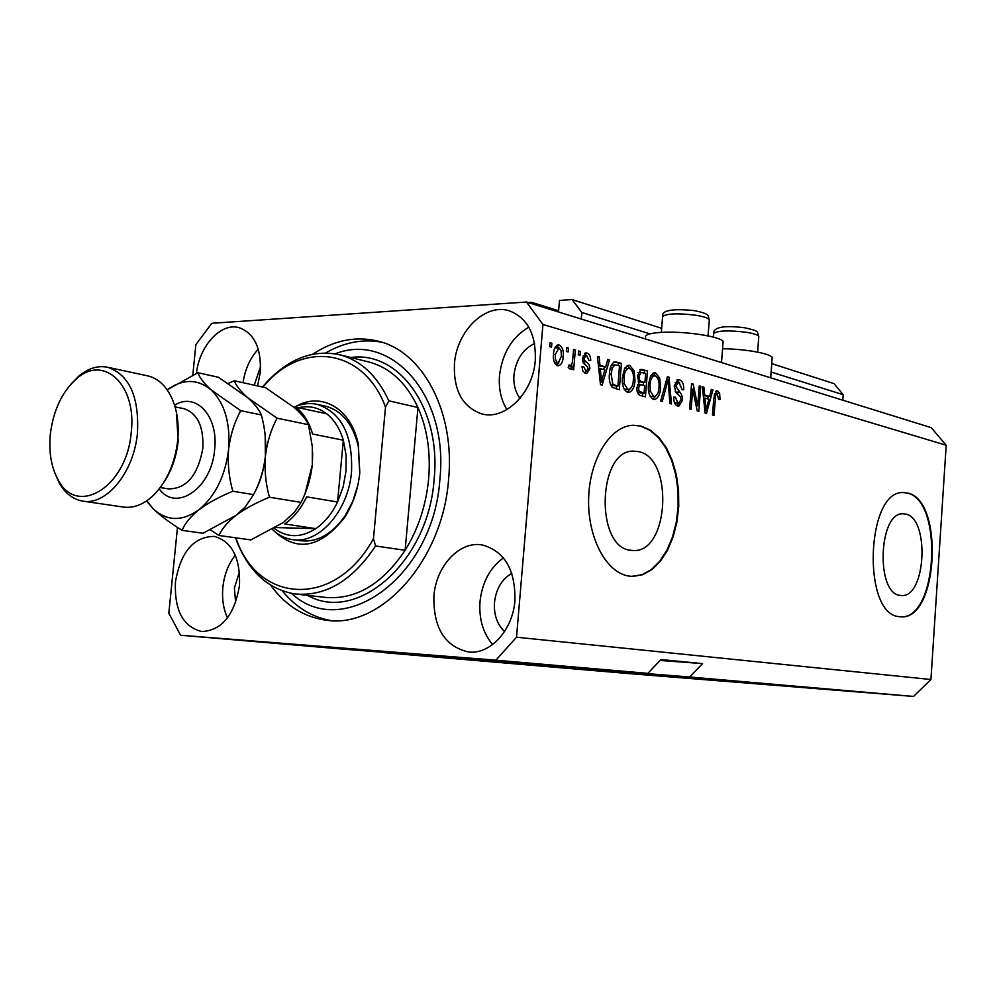 <?xml version="1.0" encoding="UTF-8"?>
<svg xmlns="http://www.w3.org/2000/svg" width="996" height="996" viewBox="0 0 996 996"><rect width="100%" height="100%" fill="white"/><g stroke="black" fill="none" stroke-linecap="round" stroke-linejoin="round"><path stroke-width="1.49" d="M528.092 302.535L531.503 302.298L558.632 310.74M531.391 303.556L531.503 302.298M661.668 328.307L572.102 299.559L559.491 300.419L558.519 311.972M842.828 400.205L843.214 394.715L834.05 383.634L771.738 363.64M649.902 333.884L581.813 312.458L572.102 299.559M843.214 394.715L771.128 372.031M581.278 319.031L581.813 312.458M900.123 595.384L901.554 595.521C926.056 597.774 929.891 517.883 905.563 514.073L903.098 513.812C878.584 511.869 875.546 593.616 900.123 595.384M630.568 550.278L633.543 550.527C669.262 552.581 673.819 457.6 638.411 451.574L633.332 451.126C597.7 450.092 594.936 547.277 630.568 550.278M629.111 576.111L632.809 576.41L642.594 574.742L651.907 569.612L660.323 561.333L667.482 550.327L673.072 537.105L676.869 522.302L678.737 506.553L678.575 490.555L676.396 475.005L672.3 460.588L666.448 447.939L659.066 437.655L650.475 430.222L641.051 426.064L632.497 425.292C609.851 426.475 589.383 459.791 588.624 498.959C587.603 538.114 606.539 573.111 629.111 576.111M631.701 576.373L641.997 574.717L651.309 569.588L659.726 561.308L666.872 550.302L672.474 537.093L676.272 522.29L678.127 506.541L677.977 490.555L675.798 475.005L671.702 460.588L665.838 447.939L658.456 437.655L649.865 430.235L640.44 426.076L633.605 425.242M899.251 616.649L901.031 616.81C938.269 620.334 944.395 499.619 907.518 493.045L903.384 492.584C866.097 489.783 861.814 614.781 899.251 616.649M900.421 616.785L900.484 616.785C937.734 620.296 943.847 499.606 906.97 493.032L903.658 492.584M717.381 680.567L770.518 684.887L717.381 680.567M412.244 654.335L473.337 659.29L412.244 654.335M526.037 664.793L569.899 668.353L526.037 664.793M771.414 684.426L822.024 688.522L771.414 684.426M660.111 660.385L674.317 661.282L660.597 659.875M175.433 582.05C174.312 610.311 183.09 626.808 201.752 631.539C221.834 630.518 234.409 615.167 239.488 585.511C240.434 557.797 232.006 541.413 214.202 536.371C193.523 536.769 180.612 552.008 175.433 582.05M235.305 555.183C228.383 563.997 224.237 574.729 222.855 587.379C221.834 598.708 223.365 608.892 227.474 617.943M433.907 596.019C433.235 627.667 444.689 646.304 468.269 651.944C490.082 654.945 512.928 630.144 514.944 600.401C515.43 569.737 504.623 551.274 482.512 545.011C459.754 540.517 436.036 565.877 433.907 596.019M503.453 557.885C489.982 567.708 482.164 582.287 480.01 601.609C478.839 618.89 483.048 633.207 492.634 644.549M454.45 363.826C453.417 390.37 462.505 407.053 481.703 413.875C504.872 420.748 533.221 392.972 535.288 360.291C536.159 334.681 527.668 318.247 509.79 310.989C485.762 302.448 456.591 330.921 454.45 363.826M528.814 327.174C512.031 337.109 502.27 353.231 499.519 375.554C498.523 388.627 501 399.969 506.952 409.58M257.578 385.938L260.28 372.317C261.413 348.226 254.391 333.349 239.202 327.684C221.025 322.218 199.387 345.749 196.424 373.4M721.515 362.556L723.021 342.649C726.657 337.582 686.605 330.772 661.68 332.378C652.031 332.95 646.678 334.22 645.62 336.2L645.557 336.947M270.613 585.162C285.466 605.568 304.104 617.271 326.526 620.247C380.92 628.924 442.797 560.586 448.598 479.313C455.184 412.419 423.175 352.273 379.103 341.404C356.556 335.677 334.444 339.947 312.756 354.203M260.591 366.491L254.229 385.191M534.566 343.508C522.825 349.21 515.965 359.705 513.961 375.006C513.301 384.282 515.318 392.063 520.012 398.338M511.82 573.347C501.884 579.074 496.108 588.76 494.489 602.418C493.742 614.731 497.104 624.442 504.574 631.526M239.476 571.766L234.409 588.026L235.629 602.692M689.73 677.006L913.531 696.441L628.414 673.557L384.705 652.704L689.73 677.006L702.566 663.597L660.896 659.564L647.848 673.371L340.059 648.882L180.587 635.236L495.896 660.186L516.526 637.216L542.945 324.459L526.461 302.025L211.787 323.289L195.863 344.616L192.813 375.019M647.848 673.371L495.896 660.186M575.837 667.544L588.487 668.602L575.837 667.544M548.796 665.303L575.327 667.457L548.796 665.303M561.445 666.262L538.985 664.444L561.445 666.262M534.429 663.921L511.72 662.091L534.429 663.921M503.578 661.294L485.637 659.838L503.578 661.294M447.515 656.414L452.346 656.812L447.515 656.414M447.366 656.439L462.02 657.659L447.366 656.439M464.933 657.92L469.714 658.319L464.933 657.92M467.597 658.194L457.089 657.335L467.597 658.194M477.657 659.028L482.4 659.414L477.657 659.028M480.632 659.302L491.451 660.211L480.632 659.302M503.839 661.344L525.415 663.137L503.839 661.344M536.906 664.183L552.73 665.502L536.906 664.183M913.531 696.441L930.924 679.509L946.2 445.237L931.26 427.658L526.461 302.025M697.723 405.833L699.254 385.9L700.748 386.324L698.818 411.36L697.225 410.925L692.681 389.212L691.124 409.269L689.618 408.858L691.573 383.672L693.179 384.132L697.723 405.833L696.167 405.87M674.23 385.9L678.064 379.675L679.471 379.837C682.546 381.07 683.966 384.394 683.729 389.797L682.185 389.697L679.11 382.763L678.139 382.651L675.786 386.261L681.438 394.503L682.509 397.865L682.534 400.18L678.899 406.082L677.716 405.957C674.927 404.949 673.607 401.998 673.757 397.105L675.325 397.205L677.903 402.969L678.811 403.069L681.015 399.695L680.729 396.993L676.047 392.623L674.23 385.9M660.647 400.99L667.407 376.675L669.013 377.148L671.491 403.928L669.897 403.492L668.067 379.924L662.278 401.425L660.647 400.99M655.567 372.915L659.726 378.243L660.572 387.481C660.273 394.092 658.294 398.101 654.671 399.496L653.463 399.384C649.429 396.894 647.761 391.901 648.458 384.406L650.762 375.554L654.248 372.765L655.567 372.915L653.351 372.99M629.783 365.445L634.103 370.885L634.975 380.298C634.664 386.983 632.634 391.055 628.899 392.486L627.617 392.362C623.434 389.822 621.716 384.73 622.425 377.111L624.803 368.109L628.389 365.295L629.783 365.445L627.43 365.544M566.363 351.426L566.687 347.529L568.467 348.052L568.143 351.937L566.363 351.426M553.502 354.178C553.676 349.16 555.195 346.073 558.046 344.89L559.229 345.014C562.528 347.056 563.848 350.953 563.188 356.693C562.989 361.635 561.47 364.661 558.619 365.781L557.499 365.669C554.212 363.714 552.88 359.88 553.502 354.178M717.581 390.868L719.635 393.246L720.008 399.433L718.527 399.334L717.294 393.744L715.701 395.188L713.958 415.469L712.501 415.071L713.783 398.226L716.809 390.781L717.581 390.868L716.298 390.905M930.924 679.509L516.526 637.216M946.2 445.237L542.945 324.459M605.692 366.964L607.759 359.419L609.515 359.93L602.144 385.091L600.488 384.643L597.426 356.431L599.206 356.942L599.99 365.333L605.692 366.964L598.459 365.893M582.473 358.224L585.785 352.945L587.105 353.082C589.52 354.003 590.728 356.493 590.715 360.564L588.96 360.415L586.756 355.846L585.947 355.759L584.254 358.249L584.503 360.141L588.785 364.287L589.819 367.449L589.806 368.894L586.769 373.537L585.511 373.413L582.872 371.234L582 366.69L583.768 366.827L585.673 370.587L586.607 370.686L588.051 368.794L587.64 367.014L583.195 362.818L582.473 358.224M578.278 354.85L578.601 350.978L580.357 351.488L580.033 355.348L578.278 354.85M572.7 359.768L573.547 349.521L575.315 350.032L573.671 369.777L571.903 369.292L572.165 366.13L570.148 369.093L568.206 367.536L569.102 364.897L570.596 365.607L572.053 363.714L572.7 359.768M549.73 346.658L550.053 342.724L551.871 343.247L551.535 347.181L549.73 346.658M609.477 373.649C609.701 367.375 611.494 363.428 614.856 361.809L621.417 363.366L619.288 389.747L612.241 387.332C609.689 383.796 608.768 379.239 609.477 373.649M637.403 375.828L641.001 369.329L647.475 370.91L645.42 396.844L640.615 395.549C638.013 394.802 636.755 392.225 636.867 387.818L639.034 382.838L637.403 375.828M709.6 396.47L711.393 389.411L712.924 389.847L706.5 413.44L705.068 413.054L702.417 386.809L703.96 387.257L704.633 395.063L709.6 396.47L703.301 395.611M177.475 527.394L168.834 613.2L180.587 635.236M722.561 348.762C746.763 348.874 774.689 354.377 772.124 358.398L770.705 377.82M715.551 391.44L716.672 393.333L719.635 393.246M714.132 395.238L715.701 395.188M607.597 360.004L609.515 359.93M604.423 367.014L603.676 369.566M597.488 357.016L599.206 356.942M598.397 365.395L599.99 365.333M602.717 377.247L604.883 369.914L600.289 368.62L601.547 382.091L602.717 377.247M600.215 382.14L601.547 382.091M598.758 368.682L600.289 368.62M584.951 353.182L587.105 353.082M584.552 353.418L586.843 355.883M583.083 355.896L585.947 355.759M582.473 358.323L584.254 358.249M582.473 360.228L584.503 360.141M582.71 361.585L586.42 365.856M588.026 368.956L589.806 368.894M586.457 370.699L584.913 373.189M582 366.901L583.768 366.827M586.37 370.699L585.673 370.587M578.552 351.576L580.357 351.488M573.497 350.119L575.315 350.032M570.957 365.495L570.907 366.179M568.405 367.86L569.09 366.254L572.165 366.13M550.004 343.334L551.871 343.247M557.25 345.114L559.229 345.014M556.739 345.388L558.968 347.853L555.332 354.489L555.382 358.821L556.54 361.934L558.358 362.88L561.395 356.207L561.047 350.492L558.943 347.841M561.333 356.78L563.188 356.693M558.856 362.743L556.839 365.42M554.635 362.942L555.668 362.918M555.855 347.99L554.735 348.102M554.697 362.967L557.785 362.83M553.477 354.576L555.332 354.489M566.637 348.139L568.467 348.052M613.71 362.133L616.698 362.009M613.685 362.146L621.417 363.366M618.379 363.49L618.205 365.594M616.536 386.249L616.325 388.95M610.66 385.029L617.881 386.211L619.512 365.968L616.649 365.159L614.918 364.959L612.328 367.86L611.158 374.16L612.826 384.282L617.881 386.211M612.341 365.059L611.307 365.221M612.005 385.539L615.055 385.44M610.399 384.369L612.826 384.282M609.44 374.222L611.158 374.16M610.374 367.935L612.328 367.86M632.124 370.96L634.103 370.885M633.294 380.36L634.975 380.298M629.958 389.025L627.156 392.2M627.106 365.694L630.182 368.769M624.106 389.087L628.563 389.399M625.799 368.52L624.355 368.943M627.854 389.287L628.85 389.386C631.688 388.191 633.182 385.004 633.344 379.8C633.892 374.21 632.634 370.45 629.559 368.508L628.538 368.408C625.774 369.553 624.28 372.629 624.069 377.646L624.28 383.796L627.854 389.287L624.816 389.386M622.562 383.846L624.28 383.796M622.388 377.708L624.069 377.646M639.868 369.703L647.475 370.91M644.462 371.022L644.3 373.089M643.541 382.626L643.329 385.24M642.681 393.42L642.47 396.047M638.187 381.593L644.91 382.576L645.632 373.475L641.175 372.38L639.021 376.264L639.444 379.713L640.901 381.356L644.91 382.576M638.722 372.516L638.038 372.504M637.415 392.424L644.051 393.37L644.673 385.614L640.428 384.593L638.523 387.83L638.959 391.055L644.051 393.37M637.764 384.705L640.428 384.593M636.855 387.892L638.523 387.83M637.589 384.717L640.216 384.63M637.378 376.326L639.021 376.264M638.025 372.541L640.851 372.442M657.808 378.306L659.726 378.243M658.954 387.544L660.572 387.481M655.605 396.159L652.953 399.197M652.978 373.176L655.854 376.127M650.089 396.209L654.372 396.458M651.645 375.928L650.376 376.276M653.687 396.358L654.621 396.445C657.385 395.288 658.842 392.138 659.003 387.008C659.526 381.505 658.319 377.82 655.343 375.928L654.384 375.828C651.695 376.936 650.251 379.974 650.039 384.929L650.251 390.967L653.687 396.358L650.674 396.445M648.583 391.017L650.251 390.967M648.408 384.991L650.039 384.929M667.27 377.21L669.013 377.148M666.498 379.974L668.067 379.924M677.18 379.912L679.471 379.837M676.882 380.074L679.758 383.037M674.217 386.311L675.786 386.261M675.238 391.503L678.45 394.603M680.953 400.218L682.534 400.18M679.011 403.044L677.106 405.745M673.744 397.255L675.325 397.205M674.553 402.932L677.903 402.969M674.902 403.044L678.587 403.081M699.217 386.373L700.748 386.324M691.137 389.249L692.681 389.212M691.523 384.195L693.179 384.132M711.269 389.897L712.924 389.847M708.168 396.508L707.534 398.861M702.466 387.307L703.96 387.257M703.251 395.101L704.633 395.063M706.998 406.119L708.891 399.247L704.894 398.114L705.977 410.651L706.998 406.119M704.819 410.676L705.977 410.651M703.562 398.151L704.894 398.114M447.104 656.451L459.119 657.422L447.104 656.451M493.169 660.448L500.639 661.058L493.169 660.448M505.943 661.581L521.319 662.801L505.943 661.581M516.177 662.465L533.607 663.871L516.177 662.465M533.42 663.958L539.359 664.432L533.42 663.958M541.687 664.618L548.709 665.179L541.687 664.618M543.318 664.818L560.561 666.212L543.318 664.818M660.049 660.448L702.566 663.597M258.275 349.16C250.145 358.05 245.066 369.23 243.024 382.713M296.298 406.231C321.671 391.553 351.277 408.709 358.286 444.216L359.805 472.614C358.112 489.422 352.995 504.424 344.442 517.621C320.401 548.124 296.796 552.431 273.601 530.544M300.219 540.704C317.126 542.658 332.129 534.304 345.226 515.642L352.721 501.474L357.763 485.587M359.207 477.669L359.73 473.112L358.299 446.283C352.92 424.059 342.026 410.701 325.605 406.206L317.425 404.413C341.466 412.63 352.833 435.028 351.538 471.594C348.55 511.209 318.396 544.787 291.915 539.521C284.657 538.35 278.183 535.001 272.468 529.499M296.596 594.139L325.119 597.363C355.51 600.065 382.178 584.366 405.123 550.29C418.258 529.05 426.101 505.196 428.654 478.74C430.795 452.296 427.234 428.554 417.971 407.513L405.123 550.29L375.567 545.982C352.447 580.668 325.642 596.666 295.152 593.965C268.546 589.52 249.075 571.953 236.762 541.301L235.654 537.803M291.542 593.404C342.836 641.548 433.559 577.17 439.896 479.275C448.847 395.263 391.117 331.581 335.229 353.804M325.667 352.958C344.168 342.25 362.955 338.69 382.053 342.288M262.483 387.021L266.642 382.227C289.301 358.199 313.84 349.086 340.259 354.9C361.162 360.701 377.36 376.015 388.838 400.828L417.971 407.513C406.48 383.074 390.308 367.947 369.466 362.158L340.259 354.9M388.838 400.828L385.514 407.065C363.901 348.712 303.344 340.383 265.247 384.381L262.844 387.108M235.853 537.84L236.114 538.525C258.188 604.111 335.328 608.668 373.475 538.637L375.567 545.982M385.514 407.065L373.475 538.637M331.394 620.633C312.209 617.321 295.837 607.398 282.279 590.852M275.755 527.569L315.819 528.639C324.659 522.539 331.917 513.662 337.569 502.009L343.11 487.044L345.998 471.083L346.073 455.135L343.334 440.22C339.86 428.641 334.295 419.814 326.638 413.763C318.098 407.327 308.748 405.322 298.576 407.738M294.555 406.966C302.236 403.567 309.856 402.72 317.425 404.413M274.261 528.453C287.072 537.989 300.916 538.052 315.819 528.639L284.731 523.971C293.621 517.746 300.916 508.707 306.631 496.855L337.569 502.009L343.334 440.22L312.582 434.019C309.134 422.242 303.581 413.303 295.912 407.165L326.638 413.763M176.429 412.431L178.172 441.153C176.429 456.99 171.536 470.884 163.518 482.848M83.216 501.175L123.018 507.014C133.838 508.545 144.333 504.312 154.492 494.302C167.316 480.657 175.047 462.729 177.699 440.506C179.131 425.118 177.388 411.448 172.457 399.496C166.681 386.398 158.489 378.53 147.869 375.89L147.122 375.729M131.211 432.488C137.112 385.203 103.958 354.14 76.841 378.505C62.287 391.353 53.46 409.817 50.36 433.895C48.655 451.512 51.107 466.576 57.731 479.076C76.343 517.646 126.94 487.405 131.211 432.488M70.915 384.182L79.381 375.604C88.756 368.072 98.243 365.308 107.854 367.312C129.418 374.907 139.278 396.819 137.448 433.073C134.024 472.341 106.186 506.03 82.469 501.063C72.808 499.307 65.001 493.169 59.05 482.637L54.643 472.453M269.455 497.216C265.72 483.956 264.376 470.274 265.397 456.168C267.102 442.174 270.999 429.513 277.087 418.195L247.581 397.591C240.397 391.067 235.952 385.464 234.272 380.771L265.646 387.718L294.33 407.601C301.564 414 306.27 419.69 308.461 424.67L312.308 446.557L312.321 464.846C310.715 478.478 306.967 490.991 301.078 502.382L294.604 511.994L283.325 522.477L250.855 539.919L218.996 535.487C221.747 528.951 227.424 522.228 236.04 515.343C245.24 508.62 256.383 502.582 269.455 497.216L301.078 502.382M277.087 418.195L308.461 424.67M234.272 380.771L228.321 383.423M210.455 529.984L218.996 535.487M253.968 493.829C260.193 482.4 264.002 469.851 265.397 456.168L265.16 435.264M305.05 493.506L312.321 464.846L312.682 452.495M146.81 500.789L153.235 508.844C166.93 521.356 182.168 521.655 198.963 509.74C208.226 502.868 219.506 496.705 232.815 491.227C228.943 477.707 227.536 463.75 228.594 449.37C230.35 435.152 234.396 422.254 240.733 410.688L210.94 389.735C203.769 383.124 199.437 377.459 197.955 372.728L218.522 377.285L247.581 397.591C254.354 403.679 258.786 409.132 260.865 413.925L261.326 414.934C265.073 428.367 266.43 442.112 265.397 456.168C263.728 470.087 259.782 482.898 253.569 494.626L245.004 507.225L236.04 515.343L203.01 533.258L182.119 530.358C184.708 523.659 190.323 516.787 198.963 509.74C215.422 496.02 225.295 475.901 228.594 449.37C230.512 422.889 224.623 403.007 210.94 389.735C197.345 378.717 182.754 378.741 167.179 389.847M197.955 372.728L167.166 389.834M146.499 501L153.235 508.844C160.73 515.978 170.353 523.149 182.119 530.358M240.733 410.688L261.326 414.934M232.815 491.227L253.569 494.626M713.759 398.487L715.253 398.45M599.592 376.401L601.061 376.339M582.984 361.822L586.059 361.685M639.967 369.641L642.719 369.541M638.399 392.748L641.424 392.648M638.922 381.841L641.947 381.742M665.428 383.821L667.096 383.771M676.11 392.187L679.11 392.1M704.284 405.335L705.566 405.297M757.62 352.098L758.753 336.909C758.927 335.229 754.794 333.685 746.353 332.278C728.761 330.174 717.842 330.548 713.609 333.399L713.572 333.797M708.069 335.851L709.264 320.363C709.476 318.496 705.031 316.79 695.93 315.259C677.99 313.068 666.884 313.479 662.601 316.467L662.564 316.94M350.791 357.514C398.91 350.53 441.465 408.821 434.132 479.25C428.566 562.018 357.178 623.782 307.453 595.359M174.561 405.248C195.677 391.503 218.684 415.955 214.638 449.482C211.812 488.177 176.217 512.604 159.211 488.936M160.256 487.567L168.66 488.899C186.538 488.812 197.918 475.304 202.823 448.387C203.819 426.512 197.507 413.278 183.849 408.659L183.389 408.559M632.348 550.489L633.543 550.527M469.066 652.019L468.269 651.944M482.512 414.062L481.703 413.875M328.244 620.421L326.526 620.247M645.396 338.939L645.62 336.2M716.933 393.706L714.431 393.769M558.171 362.893L555.258 363.017M558.358 347.791L555.27 347.94M614.918 364.959L611.868 365.084M628.538 368.408L625.5 368.532M641.175 372.38L638.15 372.492M654.384 375.828L651.372 375.94M678.139 382.651L675.139 382.75M713.323 337.071L713.609 333.399C713.559 327.062 723.98 325.194 744.884 327.796C760.222 331.382 756.487 331.083 758.778 336.524M661.344 332.403L662.601 316.467C661.618 310.316 672.25 308.374 694.523 310.652C712.115 314.338 707.26 316.031 709.301 319.915M345.226 515.642L344.442 517.621M265.247 384.381L266.642 382.227M236.114 538.525L236.587 540.791M358.299 446.283L358.286 444.216M292.737 539.645L301.041 540.828M76.841 378.505L79.381 375.604M107.854 367.312L147.869 375.89M175.059 406.891L183.326 408.559M57.731 479.076L59.05 482.637"/></g></svg>
